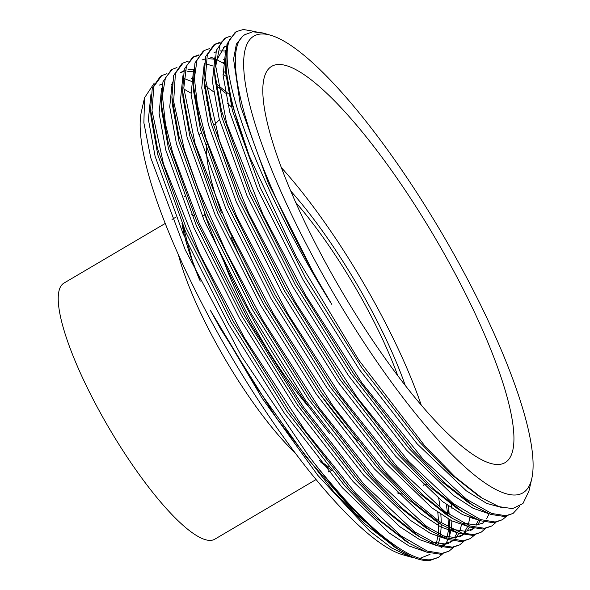 <?xml version="1.0" encoding="UTF-8"?>
<svg xmlns="http://www.w3.org/2000/svg" width="590" height="590" viewBox="0 0 590 590"><rect width="100%" height="100%" fill="white"/><g stroke="black" fill="none" stroke-linecap="round" stroke-linejoin="round"><path stroke-width="0.89" d="M316.07 479.545L214.782 539.201A148.614 34.744 -120.5 0 1 210.991 540.366A148.614 34.744 -120.5 0 1 105.285 421.629A148.614 34.744 -120.5 0 1 63.949 283.097L165.237 223.44M295.664 202.333A161.35 37.716 -120.5 0 1 397.778 375.712M281.364 167.597A208.056 48.638 -120.5 0 1 421.223 405.065M277.543 64.539A229.96 53.756 -120.5 0 1 444.757 254.703A229.96 53.756 -120.5 0 1 501.847 463.983A229.96 53.756 -120.5 0 1 499.206 464.441A229.96 53.756 -120.5 0 1 339.331 287.124A229.96 53.756 -120.5 0 1 268.929 68.514A229.96 53.756 -120.5 0 1 277.543 64.539M410.079 556.872L402.587 554.703A265.05 61.957 -120.5 0 1 231.472 356.898A265.05 61.957 -120.5 0 1 141.46 111.333L144.557 97.756L143.879 122.801L150.716 157.707L185.253 249.894L241.303 355.895L308.12 455.156A277.787 64.937 -120.5 0 0 411.311 556.547L398.272 549.401L355.659 513.683L306.682 457.582L256.385 387.151L210.173 309.986L262.085 398.139L317.848 475.4L369.642 530.956L391.649 547.933L410.079 556.872L414.431 557.86M516.125 494.951A265.05 61.957 -120.5 0 1 320.377 270.368A265.05 61.957 -120.5 0 1 260.625 34.028A265.05 61.957 -120.5 0 1 270.648 35.245A265.05 61.957 -120.5 0 1 441.763 233.043A265.05 61.957 -120.5 0 1 531.774 478.615A265.05 61.957 -120.5 0 1 516.125 494.951M531.774 478.615L528.928 491.094L522.947 503.565L512.548 508.646L498.956 506.64L482.192 498.189L455.392 477.155L424.911 446.055L358.801 360.114L296.394 256.952L249.282 155.981A277.787 64.937 -120.5 0 1 229.834 39.272C215.247 70.896 260.795 191.883 331.794 304.374C256.856 180.097 215.468 51.581 244.894 34.677L252.697 31.771L262.734 32.952L270.648 35.245M229.834 39.272L236.472 31.572L243.368 29.5L256.09 31.727M249.282 155.981L232.195 104.6L225.269 65.748L226.988 44.073L235.13 32.354L236.465 31.572M519.856 506.146L513.079 513.433L505.807 515.719L491.566 513.455L466.742 499.406L423.052 459.153L361.854 382.785L305.62 295.258L262.926 214.436L226.619 123.347L215.741 66.139L220.446 43.188L225.793 37.863L230.985 35.99M513.079 513.433L504.472 516.501L490.769 514.428L473.475 505.719L445.155 483.394L413.531 450.9L353.985 374.274L296.652 282.699L250.175 190.194L221.523 110.891L214.598 72.032L216.316 50.357L224.458 38.645L225.793 37.856M506.618 516.176L502.407 519.716L495.135 522.003L480.496 519.598L452.906 503.322L408.634 461.351L357.577 397.962L295.531 302.545L248.729 213.197L219.333 140.265L205.32 78.536L207.311 54.789L215.121 44.139L219.834 42.369M502.407 519.716L493.8 522.792L480.098 520.712L462.803 512.002L434.483 489.678L402.859 457.191L343.314 380.557L285.98 288.989L239.503 196.477L210.851 117.174L203.926 78.315L205.644 56.64L213.787 44.929L215.129 44.139M214.465 44.552L219.812 42.945M495.947 522.46L491.736 526L484.464 528.286L470.149 526L445.14 511.788L397.188 466.786L339.877 394.459L287.854 313.946L236.686 216.508L206.139 138.724L197.399 104.828L194.398 78.256L197.053 59.929L204.45 50.43L209.642 48.564M491.736 526L483.129 529.075L469.426 527.003L452.132 518.286L423.812 495.969L392.188 463.475L332.635 386.841L275.309 295.273L228.832 202.761L200.18 123.458L193.255 84.599L194.973 62.931L203.115 51.212L204.45 50.43M485.275 528.751L481.064 532.283L473.792 534.57L461.697 533.028L439.698 521.759L412.417 499.568L387.011 473.608L333.741 407.093L273.288 313.57L229.657 230.631L195.157 143.997L183.807 87.999L186.447 66.043L193.778 56.714L198.97 54.848M481.064 532.283L472.457 535.359L458.755 533.286L441.46 524.569L413.14 502.252L381.516 469.758L321.963 393.124L264.637 301.556L218.16 209.044L189.508 129.741L182.583 90.889L184.301 69.214L192.443 57.495L193.778 56.714M193.114 57.127L198.469 55.512M474.596 535.034L470.392 538.574L463.121 540.86L447.213 537.969L426.673 526.42L376.258 479.81L319.146 407.889L262.919 320.377L226.059 251.628L197.908 188.284L184.493 150.317L173.659 101.524L175.414 73.315L183.107 62.997L188.299 61.131M470.392 538.574L461.786 541.642L448.083 539.57L430.789 530.86L402.469 508.536L370.844 476.042L311.291 399.415L253.966 307.84L207.488 215.335L178.836 136.032L171.911 97.173L173.63 75.498L181.772 63.786L183.107 62.997M463.932 541.318L459.721 544.858L452.449 547.144L438.709 545.057L414.976 531.981L363.706 484.007L303.577 407.233L250.426 323.512L199.007 222.777L172.715 152.95L165.451 124.018L162.39 95.595L165.451 77.762L172.435 69.281L176.956 67.54M459.721 544.858L451.114 547.933L437.411 545.853L420.117 537.143L391.797 514.819L360.173 482.332L300.62 405.699L243.294 314.131L196.817 221.619L168.165 142.315L161.24 103.457L162.958 81.781L171.1 70.07L172.435 69.281M453.253 547.601L449.049 551.141L441.777 553.427L427.359 551.104L401.141 535.956L355.623 493.159L305.052 430.53L244.577 338.077L199.863 254.172L163.467 163.902L152.014 110.677L153.879 86.45L161.763 75.564L166.955 73.706M449.049 551.141L440.442 554.216L426.74 552.144L409.445 543.427L381.125 521.11L349.501 488.616L289.948 411.982L232.622 320.414L186.145 227.902L157.493 148.599L150.568 109.74L152.279 88.072L160.428 76.353L161.763 75.564M210.401 57.075L214.745 58.727M216.294 59.42L225.188 64.258M215.77 83.352L228.559 93.891M217.74 86.701L225.446 93.117M447.972 505.593L449.108 514.613M449.521 519.842L449.728 527.866M449.698 529.341L448.857 538.589M442.581 553.892L438.377 557.425L431.106 559.711C419.32 561.031 402.122 552.27 379.503 533.441C368.846 524.355 357.4 513.101 345.172 499.693C329.781 482.406 317.427 467.56 308.12 455.156M446.328 504.406L447.581 513.543M448.068 518.831L448.4 527.143M448.393 528.655L448.356 530.373M438.377 557.425L429.771 560.5C424.667 561.024 418.509 559.703 411.311 556.547M154.3 83.043L144.557 97.756M420.449 558.155L430.036 554.342M438.451 519.525L437.787 512.223M357.238 440.73A208.056 48.638 -120.5 0 1 318.932 392.564M266.422 309.271A208.056 48.638 -120.5 0 1 231.132 237.335M221.309 212.378A208.056 48.638 -120.5 0 1 206.36 144.395M402.601 494.066A208.056 48.638 -120.5 0 1 397.041 492.834M329.626 433.51A208.056 48.638 -120.5 0 1 204.649 213.89M198.771 134.822A208.056 48.638 -120.5 0 1 200.076 133.93L201.411 133.148M290.745 191.02A174.087 40.695 -120.5 0 1 405.286 385.499M310.554 408.981A135.87 31.764 -120.5 0 1 224.274 262.484M482.192 498.189L478.21 495.652L450.598 473.895L419.77 442.235L361.685 367.511L305.76 278.229L260.419 188.026L232.46 110.699L225.69 72.769L225.269 65.748M473.475 505.719L467.538 501.935L439.926 480.179L409.099 448.518L351.006 373.802L295.089 284.513L249.747 194.309L221.788 116.982L215.018 79.053L214.598 72.032M215.815 61.559L224.628 46.544M462.803 512.002L456.867 508.226L429.255 486.47L398.427 454.801L340.334 380.085L284.417 290.796L239.075 200.593L211.117 123.266L204.346 85.344L203.926 78.315M213.956 52.835L215.896 51.883M219.996 50.88L225.572 51.013M483.571 522.806L476.477 525.041L463.416 523.131M452.132 518.286L446.195 514.51L418.583 492.753L387.755 461.092L329.663 386.369L273.745 297.08L228.404 206.876L200.445 129.557L193.675 91.627L193.255 84.599M223.367 59.642L225.078 60.35M480.157 520.734L477.612 524.901M474.058 528.338L465.805 531.325L452.737 529.414M441.46 524.569L435.516 520.793L407.911 499.037L377.084 467.376L318.991 392.652L263.074 303.371L217.732 213.167L189.774 135.84L183.003 97.91L182.583 90.889M206.117 63.919L212.695 65.933M222.873 71.007L225.904 72.872M472.376 517.445L472.148 518.654M469.485 527.018L466.941 531.184M465.879 532.431L464.47 533.78M463.386 534.621L455.133 537.615L442.072 535.705M430.789 530.86L424.844 527.077L397.24 505.32L366.412 473.659L308.319 398.943L252.402 309.654L207.061 219.451L179.102 142.124L172.332 104.194L172.184 100.787M181.941 71.685L183.881 70.741M185.127 70.306L186.337 69.996M187.981 69.738L193.446 69.856M461.476 524.945L459.735 531.14M458.814 533.301L456.269 537.468M455.207 538.714L453.799 540.064M452.714 540.912L444.462 543.899L431.393 541.981M420.117 537.143L414.173 533.367L386.568 511.611L355.741 479.943L297.648 405.227L241.73 315.938L196.389 225.734L168.43 148.407L161.66 110.485L161.513 107.07M191.352 78.499L193.063 79.208M206.109 86.45L213.506 91.708M227.607 103.457L231.523 107.056M451.18 504.406L451.534 508.056M451.925 520.918L451.247 528.67M450.804 531.229L449.064 537.424M448.142 539.592L445.598 543.751M444.536 545.005L443.127 546.347M442.043 547.196L440.877 547.948M406.422 541.443L375.896 517.895L345.069 486.234L286.976 411.51L231.059 322.221L185.717 232.018L157.759 154.698L150.988 116.768L150.568 109.74M206.139 100.558L207.142 101.362M438.753 498.557L440.192 508.027M440.863 514.34L441.298 522.821M441.305 524.473L440.582 534.953M440.361 536.303L438.392 543.707M395.455 547.557L365.225 524.178L334.397 492.517L276.304 417.794L220.387 328.512L210.173 309.986M331.794 304.374L313.762 273.509L268.421 183.313L240.462 105.986L233.566 59.14L236.383 44.073L243.301 35.548L245.971 33.977M503.071 507.857L486.824 503.462L466.358 490.865L417.101 443.805L359.015 369.089L303.09 279.8L257.749 189.596L229.79 112.27L223.094 75.402L225.638 50.548M489.243 513.875L473.062 508.241L453.231 495.283L406.429 450.089L348.343 375.373L292.419 286.084L247.077 195.88L219.119 118.553L212.422 81.693L214.967 56.832M223.337 47.407L226.368 46.426M478.571 520.159L462.39 514.524L442.559 501.574L395.757 456.372L337.672 381.656L281.747 292.367L236.406 202.164L208.447 124.837L201.751 87.976L204.295 63.115M224.797 52.916L225.358 53.041M489.081 513.853L486.603 518.802M484.095 521.899L482.192 523.529M467.9 526.442L451.719 520.815L431.887 507.857L385.086 462.663L327 387.94L271.076 298.651L225.734 208.454L197.775 131.128L191.079 94.26L193.623 69.406M201.994 59.981L205.025 59M208.388 58.624L214.118 59.199M223.086 62.223L225.144 63.182M478.424 520.107L475.931 525.085M473.423 528.19L471.521 529.813M457.228 532.733L441.047 527.099L421.216 514.141L374.414 468.947L316.329 394.223L260.404 304.942L215.062 214.738L187.104 137.411L180.407 100.543L182.952 75.69M223.02 74.303L225.955 76.235M470.112 516.287L468.401 524.495M467.737 526.42L463.607 533.567M462.752 534.474L460.849 536.104M446.556 539.017L430.375 533.382L410.544 520.424L363.742 475.23L305.657 400.514L249.732 311.225L204.391 221.021L176.432 143.695L169.736 106.834L172.28 81.973M180.651 72.548L183.682 71.567M187.045 71.191L192.775 71.773M457.066 532.711L454.588 537.66M452.08 540.757L450.177 542.387M448.887 543.235L440.258 545.566M435.885 545.3L419.704 539.666L399.873 526.715L353.071 481.514L294.985 406.798L239.061 317.509L193.719 227.305L165.761 149.978L159.064 113.118L161.608 88.257M184.205 78.566L193.129 82.04M204.612 88.802L205.025 89.083M448.511 505.977L449.197 514.672M448.769 528.854L447.058 537.07M425.213 551.584L409.032 545.957L389.201 532.999L342.399 487.805L284.314 413.081L228.389 323.792L183.048 233.588L155.089 156.269L148.392 119.401L150.937 94.547M159.307 85.122L162.339 84.141M171.432 84.341L172 84.466M183.851 89.024L191.005 93.161M206.92 104.939L208.115 105.934M437.839 512.26L438.525 520.955M438.591 522.747L438.259 533.714M438.097 535.137L436.386 543.353M295.118 452.877A148.614 34.744 -120.5 0 1 178.401 254.703M330.887 469.662A162.648 38.018 -120.5 0 1 320.886 462.221M199.708 280.088A162.648 38.018 -120.5 0 1 181.971 223.315M184.419 196.736A162.648 38.018 -120.5 0 1 185.843 195.194M191.676 214.745A148.614 34.744 -120.5 0 1 194.339 215.896M331.543 470.451L331.138 470.673A148.614 34.744 -120.5 0 1 328.571 471.653M176.049 217.076L172.044 219.428M424.129 484.892L423.561 485.231M423.406 485.083L426.784 484.176M328.741 467.051L319.367 460.318M200.239 281.15L192.465 261.156L182.952 225.631M214.502 124.748L219.414 119.674M204.973 214.819L202.37 216.353M331.138 470.673L328.866 472.007M398.272 549.401L392.829 545.934M172.332 104.194L171.911 97.173M161.66 110.485L161.24 103.457M403.501 539.651L409.445 543.427M470.23 530.668L472.9 529.097M459.558 536.952L462.228 535.381"/></g></svg>
